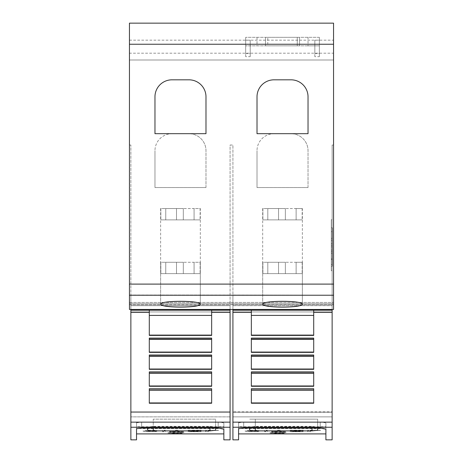 <?xml version="1.0" encoding="UTF-8"?>
<svg xmlns="http://www.w3.org/2000/svg" width="463" height="463" viewBox="0 0 463 463"><rect width="100%" height="100%" fill="white"/><g stroke="black" fill="none" stroke-linecap="round" stroke-linejoin="round"><path stroke-width="0.35" stroke-dasharray="2.31 1.74" d="M130.867 439.85L130.867 310.204L211.655 310.181L149.294 310.175L211.655 310.181L211.655 335.108L211.655 310.175L149.294 310.175L149.294 335.409L211.655 335.409L211.655 310.204L230.082 310.204L230.082 439.85M211.655 310.204L149.294 310.204L149.294 335.409L149.294 310.204M129.449 304.781L129.449 145.041L129.449 309.452L129.449 303.786L129.449 304.781L130.867 304.781L130.867 305.673L230.082 305.673L130.867 305.667L130.867 311.946L130.867 305.667L230.082 305.667L230.082 311.946L230.082 303.844L230.082 304.781L332.133 304.781L332.133 311.946L332.133 303.844L332.133 439.85M130.867 416.856L130.867 412.249L230.082 412.249L230.082 416.856L230.082 311.946L230.082 412.249L130.867 412.249L130.867 311.946L130.867 416.856L130.867 411.833L230.082 411.833L230.082 145.041L232.918 145.041L232.918 295L332.133 295.278L232.918 295L232.918 145.041L230.082 145.041L230.082 416.856L130.867 416.856L230.082 416.856L230.082 411.833L130.867 411.833L130.867 295.278L230.082 295.278L130.867 295.278L130.867 416.856M208.281 431.632L208.281 430.48L218.785 430.48L205.728 430.196L205.728 431.632L208.281 431.776L208.281 430.625L218.785 430.335L205.728 430.335L205.728 431.776L208.281 431.776M168.538 432.83L176.704 432.315L181.751 432.459L179.933 432.72L184.083 432.546L179.957 432.292L171.721 432.349L167.849 432.841L174.267 433.293L182.179 433.171L168.538 432.969L176.704 432.459L181.751 432.598L179.933 432.859L184.083 432.685L179.957 432.43L167.849 432.841M147.344 430.312L143.026 430.995L147.344 431.603L156.83 431.551L145.573 430.995L155.852 430.324L147.344 430.312L143.026 430.995M165.198 431.632L165.198 430.196L162.646 430.196L162.646 431.632L165.198 431.632L165.198 430.335L162.646 430.335L162.646 431.776L165.198 431.776M178.052 430.196L175.5 430.196L175.5 431.4L169.493 431.4L183.765 431.632L178.052 431.4L178.052 430.196L175.5 430.335L175.5 431.539L169.493 431.776L183.765 431.776L178.052 431.539L178.052 430.335M197.776 431.082L190.663 430.821L190.663 430.48L201.202 430.196L188.117 430.196L188.117 431.632L201.202 431.632L190.663 431.4L190.663 431.082L197.776 431.082L190.663 430.96L190.663 430.625L201.202 430.335L188.117 430.335L188.117 431.776L201.202 431.776L190.663 431.539L190.663 431.227L197.776 431.227M136.539 433.895L136.539 428.466L223.843 428.466L223.843 426.764L136.539 426.764L136.539 422.748L136.539 433.895M136.406 422.806L141.643 422.094L220.353 422.181L223.415 422.806L223.849 423.24L223.849 433.895L223.849 423.24C223.531 422.557 221.644 422.175 218.177 422.094L141.637 422.094L136.539 422.748L136.539 439.85M155.637 431.342L148.276 431.528L145.573 431.134L148.276 430.717L156.83 430.515L147.344 430.457M143.026 431.134L147.344 431.742L155.637 431.487M167.849 432.986L174.267 433.437L182.179 433.31L168.538 432.969M232.918 439.85L232.918 310.204L313.706 310.175L313.706 335.108L313.706 310.175L251.345 310.175L251.345 335.409L313.706 335.409L313.706 310.204L332.133 310.204M232.918 309.452L232.918 303.844L232.918 305.673L332.133 305.667L232.918 305.667L232.918 311.946L232.918 305.667L332.133 305.673L232.918 305.673L232.918 303.844L332.133 303.844L332.133 304.781L333.551 304.781L333.551 303.786L333.551 309.452L333.551 304.781M232.918 416.856L232.918 412.249L332.133 412.249L332.133 416.856L332.133 311.946L332.133 412.249L232.918 412.249L232.918 311.946L232.918 416.856L232.918 411.833L332.133 411.833L332.133 295.278L332.133 416.856L232.918 416.856L332.133 416.856L332.133 411.833L232.918 411.833L232.918 295.278L332.133 295.278L232.918 295.278L232.918 416.856M310.326 431.632L310.326 430.48L320.83 430.48L307.779 430.196L307.779 431.632L310.326 431.776L310.326 430.625L320.83 430.335L307.779 430.335L307.779 431.776L310.326 431.776M270.589 432.83L278.749 432.315L283.796 432.459L281.979 432.72L286.134 432.546L282.008 432.292L273.772 432.349L269.9 432.841L276.313 433.293L284.224 433.171L270.589 432.969L278.749 432.459L283.796 432.598L281.979 432.859L286.134 432.685L282.008 432.43L269.9 432.841M249.395 430.312L245.072 430.995L249.395 431.603L258.881 431.551L247.624 430.995L257.897 430.324L249.395 430.312L245.072 430.995M267.244 431.632L267.244 430.196L264.697 430.196L264.697 431.632L267.244 431.632L267.244 430.335L264.697 430.335L264.697 431.776L267.244 431.776M280.103 430.196L277.551 430.196L277.551 431.4L271.538 431.4L285.816 431.632L280.103 431.4L280.103 430.196L277.551 430.335L277.551 431.539L271.538 431.776L285.816 431.776L280.103 431.539L280.103 430.335M299.827 431.082L292.714 430.821L292.714 430.48L303.248 430.196L290.162 430.196L290.162 431.632L303.248 431.632L292.714 431.4L292.714 431.082L299.827 431.082L292.714 430.96L292.714 430.625L303.248 430.335L290.162 430.335L290.162 431.776L303.248 431.776L292.714 431.539L292.714 431.227L299.827 431.227M238.584 433.895L238.584 428.466L325.894 428.466L325.894 426.764L238.584 426.764L238.584 422.748L238.584 433.895M238.457 422.806L243.688 422.094L322.398 422.181L325.466 422.806L325.894 423.24L325.894 433.895L325.894 423.24C325.582 422.557 323.689 422.175 320.228 422.094L243.688 422.094L238.59 422.748L238.584 439.85M257.683 431.342L250.327 431.528L247.624 431.134L250.327 430.717L258.881 430.515L249.395 430.457M245.072 431.134L249.395 431.742L257.683 431.487M269.9 432.986L276.313 433.437L284.224 433.31L270.589 432.969M200.114 208.541L200.114 219.879L200.114 208.541L183.307 208.541L183.307 219.879L200.114 219.879L176.507 219.879L183.307 219.879L183.307 208.541L165.766 208.541L165.754 219.879L176.507 219.879L160.835 219.879L200.114 219.879L160.835 219.879L165.754 219.879L165.766 208.541L165.766 219.879L165.766 208.541L160.835 208.541L160.835 219.879L160.835 208.541L176.507 208.541L176.507 219.879L176.507 208.541L176.507 219.879L176.507 208.541L183.307 208.541L183.307 219.879L183.307 208.541L194.066 208.541L194.066 219.879L194.066 208.541L194.078 219.879L194.078 208.541L200.114 208.541M160.632 208.541L160.632 304.313C159.301 307.964 201.654 307.964 200.317 304.313L200.317 208.541M302.165 208.541L302.165 219.879L302.165 208.541L285.358 208.541L285.358 219.879L302.165 219.879L278.558 219.879L285.358 219.879L285.358 208.541L267.817 208.541L267.805 219.879L278.558 219.879L262.886 219.879L302.165 219.879L262.886 219.879L267.805 219.879L267.817 208.541L267.817 219.879L267.817 208.541L262.886 208.541L262.886 219.879L262.886 208.541L278.558 208.541L278.558 219.879L278.558 208.541L278.558 219.879L278.558 208.541L285.358 208.541L285.358 219.879L285.358 208.541L296.117 208.541L296.112 219.879L296.112 208.541L302.165 208.541M262.683 208.541L262.683 304.313C261.346 307.964 303.699 307.964 302.368 304.313L302.368 208.541M200.114 262.284L200.114 273.621L200.114 262.284L183.307 262.284L183.307 273.621L200.114 273.621L176.507 273.621L183.307 273.621L183.307 262.284L165.766 262.284L165.754 273.621L176.507 273.621L160.835 273.621L200.114 273.621L160.835 273.621L165.754 273.621L165.766 262.284L165.766 273.621L165.766 262.284L160.835 262.284L160.835 273.621L160.835 262.284L176.507 262.284L176.507 273.621L176.507 262.284L176.507 273.621L176.507 262.284L183.307 262.284L183.307 273.621L183.307 262.284L194.066 262.284L194.066 273.621L194.066 262.284L194.078 273.621L194.078 262.284L200.114 262.284M160.632 262.284L160.632 304.313C161.766 302.466 168.376 301.425 180.477 301.187C192.573 301.425 199.188 302.466 200.317 304.313L200.317 262.284M302.165 262.284L302.165 273.621L302.165 262.284L285.358 262.284L285.358 273.621L302.165 273.621L278.558 273.621L285.358 273.621L285.358 262.284L267.817 262.284L267.805 273.621L278.558 273.621L262.886 273.621L302.165 273.621L262.886 273.621L267.805 273.621L267.817 262.284L267.817 273.621L267.817 262.284L262.886 262.284L262.886 273.621L262.886 262.284L278.558 262.284L278.558 273.621L278.558 262.284L278.558 273.621L278.558 262.284L285.358 262.284L285.358 273.621L285.358 262.284L296.117 262.284L296.112 273.621L296.112 262.284L302.165 262.284M262.683 262.284L262.683 304.313C263.812 302.466 270.427 301.425 282.523 301.187C294.624 301.425 301.234 302.466 302.368 304.313L302.368 262.284M331.282 270.733L331.282 219.705L331.282 270.733L332.133 270.733L332.133 219.705L331.282 219.705M332.417 266.26L331.282 266.26L331.282 227.779L332.417 227.779L332.417 266.26L332.417 227.779L331.282 227.779L331.282 259.471L331.282 253.417L332.417 253.417L331.282 253.417L331.282 264.448L331.282 253.417L331.282 259.471L332.417 259.471L331.282 259.471L331.282 252.173L332.417 252.173L331.282 252.173L331.282 258.823L332.417 258.823L331.282 258.823L331.282 249.875L332.417 249.875L331.282 249.875L331.282 251.137L332.417 251.137L331.282 251.137L331.282 246.872L332.417 246.872L331.282 246.872L331.282 245.245L332.417 245.245L331.282 245.245L331.282 243.625L332.417 243.625L331.282 243.625L331.282 239.354L332.417 239.354L331.282 239.354L331.282 240.621L332.417 240.621L331.282 240.621L331.282 231.674L332.417 231.674L331.282 231.674L331.282 238.318L332.417 238.318L331.282 238.318L331.282 227.779L331.282 266.26M331.282 264.448L332.417 264.448M332.133 219.705L332.133 270.733M319.377 37.324L245.674 37.324L319.377 37.324L319.377 45.825L319.377 37.324M267.782 37.324L299.532 37.324L265.519 37.324L267.782 37.324L267.782 45.825L299.532 45.825L265.519 45.825L267.782 45.825L267.782 37.324M299.532 37.324L299.532 45.825L299.532 37.324M265.519 37.324L265.519 45.825L265.519 37.324M308.034 45.825L245.674 45.825L319.377 45.825L308.034 45.825L308.034 37.324M245.674 37.324L245.674 45.825L245.674 37.324M319.377 56.671L319.377 40.206L319.377 56.671L314.84 56.671L314.84 53.494L319.377 53.494M314.84 56.671L314.84 40.206L319.377 40.206M314.84 40.206L314.84 53.494M250.211 56.671L250.211 40.206L250.211 56.671L245.674 56.671L245.674 53.494L250.211 53.494M245.674 56.671L245.674 40.206L250.211 40.206M245.674 40.206L245.674 53.494M333.551 59.999L333.551 23.15L333.551 59.999L129.449 59.999L333.551 59.999M129.449 53.199L129.449 23.15L333.551 23.15L333.551 309.452L129.449 309.452L333.551 309.452L129.449 309.452L129.449 23.15L129.449 59.999L129.449 53.199L333.551 53.199M205.989 187.544L205.989 150.712A17.009 17.009 0 0 0 188.979 133.703A17.009 17.009 0 0 1 205.989 150.712L205.989 187.544L154.966 187.544L205.989 187.544M188.979 133.703L171.97 133.703A17.009 17.009 0 0 0 154.966 150.712A17.009 17.009 0 0 1 171.97 133.703L188.979 133.703M154.966 150.712L154.966 187.544L154.966 150.712M308.034 187.544L308.034 150.712A17.009 17.009 0 0 0 291.03 133.703A17.009 17.009 0 0 1 308.034 150.712L308.034 187.544L257.011 187.544L308.034 187.544M291.03 133.703L274.021 133.703A17.009 17.009 0 0 0 257.011 150.712A17.009 17.009 0 0 1 274.021 133.703L291.03 133.703M257.011 150.712L257.011 187.544L257.011 150.712M257.011 133.68L257.011 96.831A17.009 17.009 0 0 1 274.021 79.821L291.03 79.821A17.009 17.009 0 0 1 308.034 96.831L308.034 133.68L257.011 133.68M154.966 133.68L154.966 96.831A17.009 17.009 0 0 1 171.97 79.821L188.979 79.821A17.009 17.009 0 0 1 205.989 96.831L205.989 133.68L154.966 133.68M296.129 262.284L296.129 273.621L296.129 262.284M296.129 208.541L296.129 219.879L296.129 208.541M136.539 426.764L136.539 428.605L223.843 428.605L223.843 426.909L136.539 426.909M223.849 423.24L223.849 429.189L223.849 423.24L223.849 429.189L222.188 428.385L218.177 428.043L141.637 428.043L136.539 428.697L136.539 422.748M238.584 426.764L238.584 428.605L325.894 428.605L325.894 426.909L238.584 426.909M325.894 423.24L325.894 429.189L325.894 423.24L325.894 429.189L324.233 428.385L320.228 428.043L243.688 428.043L238.59 428.697L238.584 422.748M255.31 428.043L255.31 419.154L249.638 419.154L312.004 419.154L255.31 419.154L255.31 426.313L312.004 426.313L317.67 427.222L317.67 428.043L317.67 419.154L312.004 419.154L317.67 419.154L317.67 427.222M249.638 428.043L249.638 430.266M249.638 427.222L255.31 426.313M280.804 433.015L280.804 433.304M313.706 338.1L313.706 352.366L313.706 338.1L251.345 338.1L251.345 352.366L251.345 352.065L251.345 352.366L313.706 352.366L313.706 338.1M313.706 355.011L313.706 369.324L313.706 355.011L251.345 355.011L251.345 369.324L251.345 369.017L251.345 369.324L313.706 369.324L313.706 355.011M313.706 371.876L313.706 386.287L313.706 371.876L251.345 371.876L251.345 386.287L251.345 385.974L251.345 386.287L313.706 386.287L313.706 371.876M313.706 388.7L313.706 403.244L313.706 388.7L251.345 388.7L251.345 403.244L251.345 402.932L251.345 403.244L313.706 403.244L313.706 388.7M313.706 310.204L251.345 310.204L251.345 335.409L251.345 310.204M251.345 339.078L251.345 352.065L251.345 339.078L313.706 339.078M251.345 356.035L251.345 369.017L251.345 356.035L313.706 356.035M251.345 372.993L251.345 385.974L251.345 372.993L313.706 372.993M251.345 389.944L251.345 402.932L251.345 389.944L313.706 389.944M251.345 402.932L313.706 402.932M251.345 390.193L313.706 390.193M251.345 385.974L313.706 385.974M251.345 373.242L313.706 373.242M251.345 369.017L313.706 369.017M251.345 356.284L313.706 356.284M251.345 352.065L313.706 352.065M251.345 339.333L313.706 339.333M251.345 335.108L313.706 335.108M332.133 309.452L332.133 303.844L232.918 303.844L232.918 309.475L332.133 309.475M232.918 310.204L232.918 309.475M332.133 145.041L332.133 295L332.133 145.041L333.551 145.041L333.551 302.426L333.551 145.041L332.133 145.041M129.449 303.786L333.551 303.786L129.449 303.786M130.867 309.452L130.867 303.844L130.867 305.673L230.082 305.673L230.082 304.781L130.867 304.781L130.867 303.844L230.082 303.844L230.082 310.204M129.449 145.041L130.867 145.041L130.867 295L230.082 295L130.867 295L130.867 145.041L129.449 145.041M153.259 428.043L153.259 419.154L209.953 419.154L153.259 419.154L153.259 426.313L209.953 426.313L215.619 427.222L215.619 428.043M215.619 430.266L215.619 419.154L209.953 419.154L215.619 419.154L215.619 427.222M147.587 428.043L147.587 430.266M147.587 427.222L153.259 426.313M178.753 433.015L178.753 433.304M211.655 338.1L211.655 352.366L211.655 338.1L149.294 338.1L149.294 352.366L149.294 352.065L149.294 352.366L211.655 352.366L211.655 338.1M211.655 355.011L211.655 369.324L211.655 355.011L149.294 355.011L149.294 369.324L149.294 369.017L149.294 369.324L211.655 369.324L211.655 355.011M211.655 371.876L211.655 386.287L211.655 371.876L149.294 371.876L149.294 386.287L149.294 385.974L149.294 386.287L211.655 386.287L211.655 371.876M211.655 388.7L211.655 403.244L211.655 388.7L149.294 388.7L149.294 403.244L149.294 402.932L149.294 403.244L211.655 403.244L211.655 388.7M149.294 339.078L149.294 352.065L149.294 339.078L211.655 339.078M149.294 356.035L149.294 369.017L149.294 356.035L211.655 356.035M149.294 372.993L149.294 385.974L149.294 372.993L211.655 372.993M149.294 389.944L149.294 402.932L149.294 389.944L211.655 389.944M149.294 402.932L211.655 402.932M149.294 390.193L211.655 390.193M149.294 385.974L211.655 385.974M149.294 373.242L211.655 373.242M149.294 369.017L211.655 369.017M149.294 356.284L211.655 356.284M149.294 352.065L211.655 352.065M149.294 339.333L211.655 339.333M149.294 335.108L211.655 335.108M230.082 309.452L230.082 303.844L130.867 303.844L130.867 309.475L230.082 309.475M130.867 310.204L130.867 309.475M129.449 23.15L333.551 23.15L129.449 23.15M129.449 40.159L333.551 40.159M129.449 304.747L333.551 304.747M130.867 311.946L230.082 311.946L130.867 311.946M149.294 315.401L211.655 315.401M232.918 311.946L332.133 311.946L232.918 311.946M251.345 315.401L313.706 315.401M297.263 37.324L297.263 45.825L297.263 37.324M257.011 37.324L257.011 45.825M312.004 428.043L312.004 426.313M232.918 312.293L251.345 312.293M313.706 312.293L332.133 312.293M232.918 422.14L332.133 422.14M243.688 422.094L243.688 428.043L243.688 422.094M320.228 422.094L320.228 428.043L320.228 422.094M232.918 427.245L332.133 427.245M129.449 302.426L333.551 302.426L129.449 302.426M209.953 428.043L209.953 426.313M130.867 312.293L149.294 312.293M211.655 312.293L230.082 312.293M130.867 422.14L230.082 422.14M141.637 422.094L141.637 428.043L141.637 422.094M218.177 422.094L218.177 428.043L218.177 422.094M130.867 427.245L230.082 427.245M129.449 284.103L333.551 284.103M129.449 295.238L333.551 295.238"/><path stroke-width="0.69" d="M149.294 312.293L149.294 310.204L211.655 310.204L211.655 335.409L149.294 335.409L149.294 312.293L130.867 312.293L130.867 310.204L149.294 310.204M130.867 312.293L130.867 427.245L230.082 427.245L230.082 439.85L223.849 439.85L223.849 429.189L223.849 439.85M130.867 427.245L130.867 439.85L136.539 439.85L136.539 428.697L141.637 428.043L218.177 428.043L223.849 429.189M230.082 427.245L230.082 309.452M136.539 433.895L223.849 433.895M251.345 312.293L251.345 310.204L313.706 310.204L313.706 335.409L251.345 335.409L251.345 312.293L232.918 312.293L232.918 310.204L251.345 310.204M232.918 312.293L232.918 427.245L332.133 427.245L332.133 439.85L325.894 439.85L325.894 429.189L325.894 439.85M232.918 427.245L232.918 439.85L238.584 439.85L238.584 428.697L243.688 428.043L320.228 428.043L325.894 429.189M332.133 427.245L332.133 309.452M238.584 433.895L325.894 433.895M160.632 304.313C159.289 300.319 201.66 300.319 200.317 304.313C199.183 306.055 192.567 306.992 180.477 307.125C168.382 306.992 161.766 306.055 160.632 304.313M262.683 304.313C261.34 300.319 303.711 300.319 302.368 304.313C301.234 306.055 294.618 306.992 282.523 307.125C270.433 306.992 263.817 306.055 262.683 304.313M257.011 133.68L257.011 96.831A17.009 17.009 0 0 1 274.021 79.821L291.03 79.821A17.009 17.009 0 0 1 308.034 96.831L308.034 133.68L257.011 133.68M154.966 133.68L154.966 96.831A17.009 17.009 0 0 1 171.97 79.821L188.979 79.821A17.009 17.009 0 0 1 205.989 96.831L205.989 133.68L154.966 133.68M317.67 430.266L317.67 428.043L317.67 430.266L312.004 430.879L255.31 430.879L249.638 430.266L249.638 428.043M313.706 338.1L313.706 352.366L251.345 352.366L251.345 338.1L313.706 338.1M313.706 355.011L313.706 369.324L251.345 369.324L251.345 355.011L313.706 355.011M313.706 371.876L313.706 386.287L251.345 386.287L251.345 371.876L313.706 371.876M313.706 388.7L313.706 403.244L251.345 403.244L251.345 388.7L313.706 388.7M251.345 335.108L313.706 335.108M251.345 339.333L313.706 339.333M251.345 352.065L313.706 352.065M251.345 356.284L313.706 356.284M251.345 369.017L313.706 369.017M251.345 373.242L313.706 373.242M251.345 385.974L313.706 385.974M251.345 390.193L313.706 390.193M251.345 402.932L313.706 402.932M313.706 310.204L332.133 310.204M232.918 309.452L332.133 309.475M232.918 309.475L232.918 310.204M215.619 428.043L215.619 430.266L209.953 430.879L153.259 430.879L147.587 430.266L147.587 428.043M211.655 338.1L211.655 352.366L149.294 352.366L149.294 338.1L211.655 338.1M211.655 355.011L211.655 369.324L149.294 369.324L149.294 355.011L211.655 355.011M211.655 371.876L211.655 386.287L149.294 386.287L149.294 371.876L211.655 371.876M211.655 388.7L211.655 403.244L149.294 403.244L149.294 388.7L211.655 388.7M149.294 335.108L211.655 335.108M149.294 339.333L211.655 339.333M149.294 352.065L211.655 352.065M149.294 356.284L211.655 356.284M149.294 369.017L211.655 369.017M149.294 373.242L211.655 373.242M149.294 385.974L211.655 385.974M149.294 390.193L211.655 390.193M149.294 402.932L211.655 402.932M211.655 310.204L230.082 310.204M130.867 309.452L230.082 309.475M130.867 309.475L130.867 310.204M129.449 44.234L129.449 309.452L333.551 309.452L333.551 23.15L129.449 23.15L129.449 44.234L333.551 44.234M211.655 312.293L230.082 312.293M313.706 312.293L332.133 312.293M312.004 428.043L312.004 430.879M255.31 428.043L255.31 430.879M251.345 315.401L313.706 315.401M251.345 339.078L313.706 339.078M251.345 356.035L313.706 356.035M251.345 372.993L313.706 372.993M251.345 389.944L313.706 389.944M232.918 422.14L332.133 422.14M209.953 428.043L209.953 430.879M153.259 428.043L153.259 430.879M149.294 315.401L211.655 315.401M149.294 339.078L211.655 339.078M149.294 356.035L211.655 356.035M149.294 372.993L211.655 372.993M149.294 389.944L211.655 389.944M130.867 422.14L230.082 422.14M129.449 295.238L333.551 295.238M129.449 284.103L333.551 284.103"/></g></svg>
